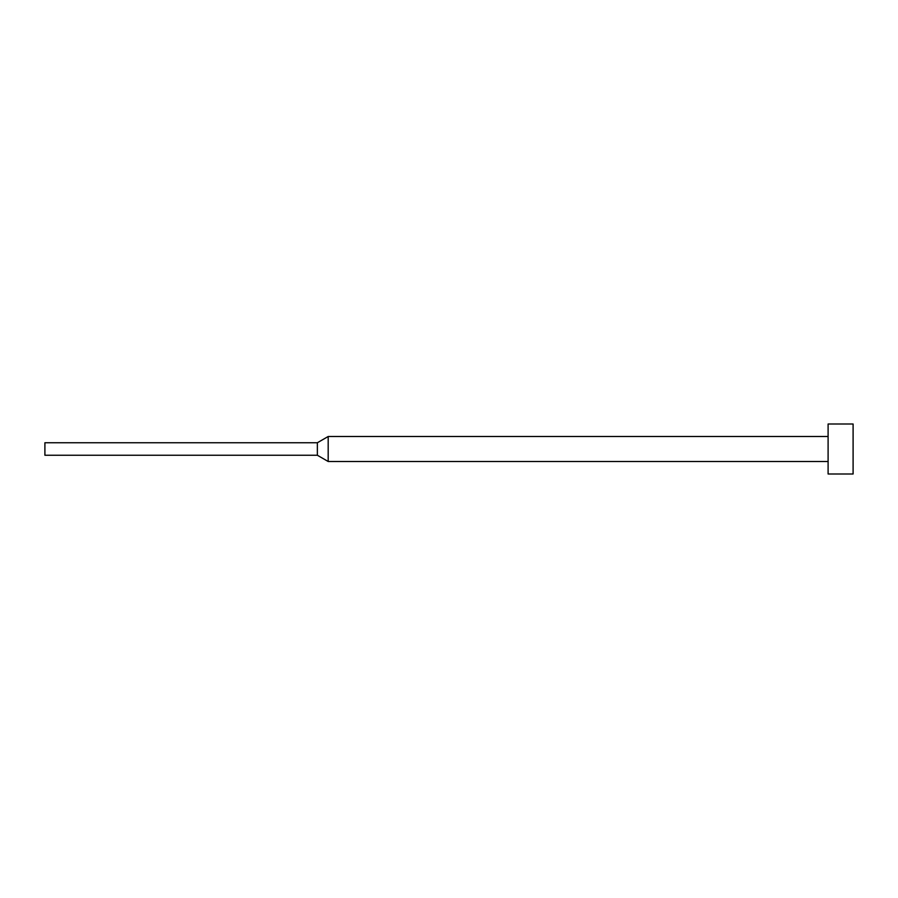 <?xml version="1.0" encoding="UTF-8"?>
<svg xmlns="http://www.w3.org/2000/svg" width="898" height="898" viewBox="0 0 898 898"><rect width="100%" height="100%" fill="white"/><g stroke="black" fill="none" stroke-linecap="round" stroke-linejoin="round"><path stroke-width="1.35" d="M828.102 449L828.102 473.998L853.1 473.998L853.1 424.002L828.102 424.002L828.102 449M317.364 442.748L317.364 455.252L44.9 455.252L44.9 442.748L317.364 442.748L328.185 436.507L328.185 461.493L828.102 461.493M317.364 455.252L328.185 461.493M328.185 436.507L828.102 436.507"/></g></svg>
